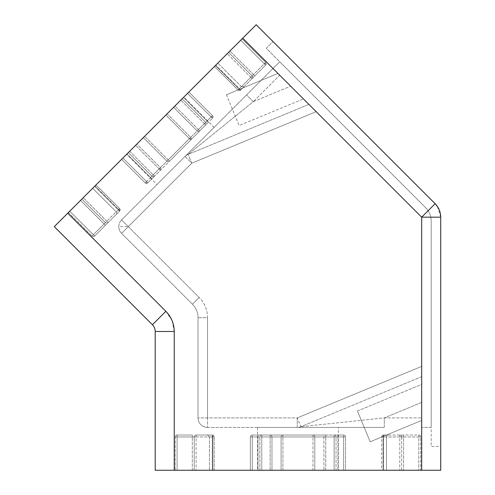 <?xml version="1.0" encoding="UTF-8"?>
<svg xmlns="http://www.w3.org/2000/svg" width="495" height="495" viewBox="0 0 495 495"><rect width="100%" height="100%" fill="white"/><g stroke="black" fill="none" stroke-linecap="round" stroke-linejoin="round"><path stroke-width="0.37" stroke-dasharray="2.48 1.86" d="M120.124 209.812A1.906 1.906 0 0 1 119.567 211.161A1.906 0.544 45 0 0 118.608 209.428L119.567 208.469L96.011 184.913L92.652 188.279L96.011 184.913L92.652 188.279L96.011 184.913L94.669 186.262L96.011 184.913L119.567 208.469L96.011 184.913L119.567 208.469L96.011 184.913L119.567 208.469L118.218 209.812L119.567 211.161A1.906 0.544 45 0 0 118.608 209.428L119.567 208.469L118.608 209.428A1.906 0.544 45 0 1 118.961 209.812A1.906 0.544 45 0 1 119.567 211.161A1.906 1.906 0 0 0 120.124 209.812A1.906 1.906 0 0 1 119.567 211.161L108.127 222.602L119.567 211.161A1.906 1.906 0 0 0 120.124 209.812A1.906 1.906 0 0 1 119.567 211.161A1.906 1.906 0 0 0 119.567 208.469L118.608 209.428A1.906 0.544 45 0 1 118.961 209.812A1.906 0.544 45 0 1 119.567 211.161A1.906 1.906 0 0 0 119.567 208.469A1.906 1.906 0 0 1 120.124 209.812A1.906 1.906 0 0 0 119.567 208.469A1.906 1.906 0 0 1 120.124 209.812A1.906 1.906 0 0 0 119.567 208.469A1.906 1.906 0 0 1 120.124 209.812A1.906 1.906 0 0 0 119.567 208.469A1.906 1.906 0 0 1 120.124 209.812A1.906 1.906 0 0 0 119.567 208.469A1.906 1.906 0 0 1 120.124 209.812L118.218 209.812L119.567 208.469A1.906 1.906 0 0 1 119.567 211.161A1.906 1.906 0 0 0 120.124 209.812M205.703 125.018A1.906 1.906 0 0 0 205.703 122.327A1.906 1.906 0 0 1 206.267 123.676A1.906 1.906 0 0 0 205.703 122.327L182.154 98.777L183.496 97.428L129.659 151.266L182.154 98.777L205.703 122.327L204.361 123.676L205.703 122.327L182.154 98.777L205.703 122.327L207.052 120.984L205.703 122.327A1.906 1.906 0 0 1 205.703 125.018L204.361 123.676L205.703 125.018L154.564 176.164L205.703 125.018A1.906 1.906 0 0 0 206.267 123.676A1.906 1.906 0 0 1 205.703 125.018M153.215 176.721A1.906 1.906 90 0 0 154.564 176.164A1.906 1.906 0 0 1 151.872 176.164L128.316 152.615L151.872 176.164L128.316 152.615L129.659 151.266L122.933 157.998L128.316 152.615L151.872 176.164A1.906 1.906 0 0 0 153.215 176.721L153.215 174.822L154.564 176.164L153.215 174.822L151.872 176.164L204.361 123.676L206.267 123.676M265.598 65.13A1.906 1.906 0 0 0 266.155 63.781A1.906 1.906 0 0 1 265.598 65.13L252.141 78.587L250.792 77.239L252.141 78.587L240.7 90.028A1.906 0.544 45 0 1 238.967 89.063L238.008 90.028L214.453 66.472L217.819 63.106L214.453 66.472L217.819 63.106L214.453 66.472L215.801 65.13L214.453 66.472L238.008 90.028L214.453 66.472L238.008 90.028L214.453 66.472L238.008 90.028L238.967 89.063A1.906 0.544 -135 0 0 240.7 90.028A1.906 1.906 0 0 1 238.008 90.028A1.906 1.906 0 0 0 240.7 90.028L265.598 65.13A1.906 1.906 0 0 0 265.598 62.438L242.049 38.882L240.7 40.231L242.049 38.882L265.598 62.438L264.256 63.781L265.598 65.13L264.256 63.781L265.598 62.438A1.906 1.906 0 0 1 266.155 63.781A1.906 1.906 0 0 0 265.598 62.438A1.906 1.906 0 0 1 266.155 63.781L264.256 63.781L240.7 40.231L228.585 52.34L240.7 40.231L264.256 63.781L253.483 74.547L229.934 50.997L253.483 74.547L264.256 63.781M212.992 116.944A1.906 1.906 0 0 1 212.435 118.293L211.093 116.944L212.435 118.293L211.093 116.944L212.435 115.601A1.906 1.906 0 0 1 212.435 118.293L199.788 130.94L198.446 129.591L197.152 130.884L198.446 129.591L199.788 130.94L212.435 118.293A1.906 1.906 0 0 0 212.435 115.601L211.093 116.944L212.435 115.601L188.88 92.045L174.89 106.035L188.88 92.045L183.496 97.428L188.88 92.045L212.435 115.601A1.906 1.906 0 0 1 212.435 118.293L211.093 116.944L212.992 116.944A1.906 1.906 0 0 0 212.435 115.601L188.88 92.045L212.435 115.601L211.093 116.944L212.992 116.944M190.761 139.967A1.906 1.825 -135 0 0 190.705 137.332L189.412 138.619L190.761 139.967L189.412 138.619L190.705 137.332A1.906 1.825 -135 0 1 190.761 139.967L169.507 161.222L168.158 159.873L166.871 161.166L168.158 159.873L169.507 161.222L199.788 130.94A1.906 1.825 45 0 1 197.152 130.884L173.603 107.328L167.149 113.776L174.89 106.035L173.603 107.328L197.152 130.884L190.705 137.332L167.149 113.776L144.608 136.323L167.149 113.776L190.705 137.332L197.152 130.884A1.906 1.825 -135 0 0 199.788 130.94L190.761 139.967M160.479 170.249A1.906 1.825 -135 0 0 160.423 167.613L159.13 168.906L160.479 170.249L159.13 168.906L160.423 167.613L136.868 144.057L143.315 137.61L121.584 159.34L136.868 144.057L160.423 167.613L166.871 161.166A1.906 1.825 45 0 0 169.507 161.222A1.906 1.825 45 0 1 166.871 161.166L143.315 137.61L144.608 136.323L143.315 137.61L166.871 161.166L160.423 167.613A1.906 1.825 45 0 1 160.479 170.249L147.832 182.896A1.906 1.906 0 0 1 146.483 183.453A1.906 1.906 0 0 0 147.832 182.896L146.483 181.547L147.832 182.896L160.479 170.249M437.5 206.588L440.711 217.169L440.711 446.459L431.195 446.459L431.195 221.11A19.033 19.033 0 0 0 425.62 207.646L266.273 48.306L273.005 41.574L266.273 48.306L425.62 207.646L279.731 61.764L273.005 68.489L316.175 111.666L273.005 68.489L121.584 219.91L128.316 226.636L121.584 233.368L192.45 304.233L121.584 233.368L128.316 226.636L121.584 219.91L279.731 61.764L425.62 207.646A19.033 19.033 0 0 1 431.195 221.11L431.195 446.459L440.711 446.459L440.711 470.25L155.195 470.25L155.195 331.489A9.516 9.516 0 0 0 152.411 324.757L54.289 226.636L256.181 24.75L435.136 203.705L421.678 217.169L242.717 38.208M121.584 233.368A9.516 9.516 0 0 1 118.8 226.636A9.516 9.516 0 0 0 121.584 233.368A9.516 9.516 0 0 1 121.584 219.91A9.516 9.516 0 0 0 118.8 226.636L128.316 226.636L191.744 163.208L185.019 156.476A9.516 9.516 0 0 1 188.106 154.415L253.298 101.661L246.566 94.929L253.298 101.661L188.106 154.415L308.892 104.383L279.731 75.221L308.892 104.383L188.106 154.415A9.516 9.516 0 0 0 185.019 156.476L191.744 163.208L188.106 154.415L191.744 163.208L128.316 226.636L199.176 297.501L128.316 226.636M116.201 211.835A1.906 1.906 0 0 1 116.201 214.527A1.906 1.906 0 0 0 116.201 211.835L92.652 188.279L116.201 211.835L118.608 209.428L116.201 211.835M383.606 435.037A1.906 0.544 -90 0 0 383.062 436.943A1.906 0.544 -90 0 1 383.606 435.037A1.906 0.544 -90 0 0 383.062 436.943A1.906 0.544 -90 0 1 383.606 435.037L418.82 435.037A1.906 1.906 0 0 1 420.725 436.943L420.725 470.25L401.693 470.25L420.725 470.25L420.725 436.943A1.906 1.906 0 0 0 418.82 435.037L383.606 435.037A1.906 1.906 0 0 0 381.707 436.943L381.707 470.25L399.787 470.25L381.707 470.25L381.707 436.943A1.906 1.906 0 0 1 383.606 435.037A1.906 1.906 0 0 0 381.707 436.943A1.906 1.906 0 0 1 383.606 435.037A1.906 1.906 0 0 0 381.707 436.943A1.906 1.906 0 0 1 383.606 435.037A1.906 1.906 0 0 0 381.707 436.943L383.606 436.943L383.606 470.25L383.606 436.943L381.707 436.943A1.906 1.906 0 0 1 383.606 435.037A1.906 1.906 0 0 0 381.707 436.943A1.906 1.906 0 0 1 383.606 435.037A1.906 1.906 0 0 0 381.707 436.943L386.465 436.943A1.906 1.906 0 0 1 388.365 435.037A1.906 1.906 0 0 0 386.465 436.943L386.465 470.25L386.465 436.943L381.707 436.943A1.906 1.906 0 0 1 383.606 435.037L383.606 436.943L383.606 435.037M252.697 77.239A1.906 1.906 0 0 1 252.141 78.587A1.906 1.906 0 0 0 252.697 77.239A1.906 1.906 0 0 1 252.141 78.587A1.906 1.906 0 0 0 252.141 75.896L228.585 52.34L215.801 65.13L228.585 52.34L252.141 75.896L250.792 77.239L252.141 75.896L228.585 52.34L252.141 75.896A1.906 1.906 0 0 1 252.697 77.239A1.906 1.906 0 0 0 252.141 75.896A1.906 1.906 0 0 1 252.697 77.239A1.906 1.906 0 0 0 252.141 75.896L253.483 74.547L252.141 75.896A1.906 1.906 0 0 1 252.697 77.239A1.906 1.906 0 0 0 252.141 75.896A1.906 1.906 0 0 1 252.141 78.587A1.906 1.906 0 0 0 252.697 77.239L250.792 77.239L227.242 53.689L250.792 77.239L239.351 88.679L240.7 90.028C244.883 85.845 244.883 85.845 240.7 90.028C244.883 85.845 244.883 85.845 240.7 90.028C244.883 85.845 244.883 85.845 240.7 90.028C244.883 85.845 244.883 85.845 240.7 90.028A1.906 1.906 0 0 1 238.008 90.028A1.906 1.906 0 0 0 240.7 90.028A1.906 0.544 -135 0 1 238.967 89.063L215.418 65.513L238.967 89.063L215.418 65.513L238.967 89.063L241.374 86.662L238.967 89.063A1.906 0.544 -135 0 0 240.7 90.028A1.906 1.906 0 0 1 238.008 90.028A1.906 1.906 0 0 0 240.7 90.028A1.906 1.906 0 0 1 238.008 90.028A1.906 1.906 0 0 0 240.7 90.028A1.906 1.906 0 0 1 238.008 90.028A1.906 1.906 0 0 0 240.7 90.028A1.906 1.906 0 0 1 238.008 90.028A1.906 1.906 0 0 0 240.7 90.028L215.801 65.13L239.351 88.679L250.792 77.239M156.915 184.579L214.118 127.376L156.915 184.579L126.633 154.298L183.837 97.094L126.633 154.298M214.118 127.376L183.837 97.094M338.401 427.42L257.505 427.42L338.401 427.42L338.401 470.25L257.505 470.25L338.401 470.25M257.505 427.42L257.505 470.25M226.438 94.755L277.936 73.427L303.429 98.92L277.936 73.427L303.429 98.92L277.936 73.427L226.438 94.755L239.184 125.532L303.429 98.92L239.184 125.532L226.438 94.755M357.433 411.005L421.678 384.392L421.678 420.447L421.678 384.392L421.678 420.447L421.678 384.392L357.433 411.005L370.18 441.775L421.678 420.447L370.18 441.775L357.433 411.005M81.879 199.046L94.669 186.262L81.879 199.046L105.435 222.602L81.879 199.046L105.435 222.602L106.778 221.253L108.127 222.602L105.435 225.293L108.127 222.602L106.778 221.253L105.435 222.602L81.879 199.046M80.537 200.395L68.421 212.504L80.537 200.395L104.086 223.944L80.537 200.395M146.483 183.453L146.483 181.547L122.933 157.998L121.584 159.34L122.933 157.998L146.483 181.547L145.14 182.896L121.584 159.34L145.14 182.896L146.483 181.547L147.832 182.896L151.872 178.856L147.832 182.896L146.483 181.547L145.14 182.896A1.906 1.906 0 0 0 146.483 183.453A1.906 1.906 0 0 1 145.14 182.896L121.584 159.34L145.14 182.896A1.906 1.906 0 0 0 147.832 182.896A1.906 1.906 0 0 1 145.14 182.896L146.483 181.547L122.933 157.998L146.483 181.547L159.13 168.906L160.993 168.906M336.025 470.25L261.787 470.25L336.025 470.25L336.025 436.943A1.906 1.906 0 0 0 334.119 435.037L261.787 435.037L334.119 435.037A1.906 1.906 0 0 1 336.025 436.943L336.025 470.25M261.787 470.25L257.982 470.25L261.787 470.25L261.787 436.943L261.787 470.25M252.271 470.25L270.159 470.25L250.371 470.25L252.271 470.25L252.271 436.943L270.159 436.943L270.159 470.25L281.098 470.25L270.159 470.25L270.159 436.943L252.271 436.943L252.271 470.25L252.271 436.943L250.371 436.943L250.371 470.25L250.371 436.943A1.906 1.906 0 0 1 252.271 435.037L270.159 435.037L252.271 435.037A1.906 1.906 0 0 0 250.371 436.943L250.371 470.25L250.371 436.943A1.906 1.906 0 0 1 252.271 435.037L257.982 435.037L252.271 435.037A1.906 1.906 0 0 0 250.371 436.943L252.271 436.943L252.271 435.037L252.271 470.25M281.098 470.25L312.982 470.25L281.098 470.25L281.098 436.943A1.906 1.825 90 0 1 282.923 435.037L312.982 435.037L282.923 435.037A1.906 1.825 90 0 0 281.098 436.943L281.098 470.25M312.982 470.25L323.928 470.25L312.982 470.25L312.982 436.943L312.982 470.25M323.928 470.25L325.753 470.25L323.928 470.25L323.928 436.943A1.906 1.825 90 0 1 325.753 435.037L343.635 435.037L325.753 435.037A1.906 1.825 90 0 0 323.928 436.943L323.928 470.25M401.693 470.25L399.787 470.25L401.693 470.25L401.693 436.943A1.906 1.906 0 0 0 399.787 435.037A1.906 1.906 0 0 1 401.693 436.943L401.693 470.25M343.635 470.25L345.541 470.25L343.635 470.25L343.635 436.943L343.635 470.25L343.635 436.943L325.753 436.943L343.635 436.943L343.635 435.037L334.119 435.037L343.635 435.037A1.906 1.906 0 0 1 345.541 436.943L345.541 470.25L345.541 436.943A1.906 1.906 0 0 0 343.635 435.037A1.906 1.906 0 0 1 345.541 436.943L345.541 470.25L345.541 436.943A1.906 1.906 0 0 0 343.635 435.037L343.635 436.943L345.541 436.943L336.025 436.943A1.906 1.906 0 0 0 334.119 435.037A1.906 1.906 0 0 1 336.025 436.943L261.787 436.943L334.119 436.943L334.119 470.25L334.119 436.943L337.924 436.943L337.924 470.25L337.924 435.037L337.924 436.943L345.541 436.943L343.635 436.943L343.635 435.037L343.635 470.25M192.314 470.25L177.086 470.25L192.314 470.25L192.314 436.943L192.314 470.25M177.086 470.25L175.18 470.25L177.086 470.25L177.086 436.943L175.18 436.943L175.18 470.25L175.18 436.943A1.906 1.906 0 0 1 177.086 435.037A1.906 1.906 0 0 0 175.18 436.943A1.906 1.906 0 0 1 177.086 435.037L192.314 435.037L177.086 435.037A1.906 1.906 0 0 0 175.18 436.943L177.086 436.943L177.086 470.25M194.219 470.25L212.299 470.25L194.219 470.25L194.219 436.943A1.906 1.906 0 0 1 196.119 435.037L212.299 435.037L196.119 435.037A1.906 1.906 0 0 0 194.219 436.943L194.219 470.25M212.299 470.25L209.447 470.25L214.205 470.25L209.447 470.25L214.205 470.25L212.299 470.25L212.299 436.943L212.299 470.25M68.421 212.504L91.977 236.059L68.421 212.504M214.205 470.25L214.205 436.943L214.205 470.25M91.977 236.059L93.32 234.717L91.977 236.059A1.906 1.906 0 0 0 94.669 236.059L105.435 225.293L94.669 236.059A1.906 1.906 0 0 1 91.977 236.059A1.906 1.906 0 0 0 94.669 236.059L93.32 234.717L94.669 236.059A1.906 1.906 0 0 1 91.977 236.059M259.887 470.25L259.887 436.943L259.887 470.25M384.287 427.42L297.248 427.42L384.287 427.42L384.287 417.904L300.892 426.696L384.287 417.904L421.678 417.904L384.287 417.904L421.678 402.423L421.678 427.42L421.678 366.368L421.678 427.42L421.678 366.368L421.678 402.423L384.287 417.904L384.287 427.42M207.541 427.42L297.248 427.42L207.541 427.42A9.516 9.516 0 0 1 198.025 417.904A9.516 9.516 0 0 0 207.541 427.42L207.541 417.904L297.248 417.904L300.892 426.696A9.516 9.516 0 0 1 297.248 427.42A9.516 9.516 0 0 0 300.892 426.696L297.248 417.904L297.248 427.42A9.516 9.516 0 0 0 300.892 426.696A9.516 9.516 0 0 1 297.248 427.42L297.248 417.904L207.541 417.904L207.541 427.42A9.516 9.516 0 0 1 198.025 417.904L198.025 317.691L198.025 417.904A9.516 9.516 0 0 0 207.541 427.42M431.195 427.42L421.678 427.42L431.195 427.42L431.195 221.11L431.195 427.42M431.195 221.11A19.033 19.033 0 0 0 425.62 207.646A19.033 19.033 0 0 1 431.195 221.11M273.005 68.489L279.731 75.221L253.298 101.661L279.731 75.221L273.005 68.489M185.019 156.476A9.516 9.516 0 0 1 188.106 154.415A9.516 9.516 0 0 0 185.019 156.476A9.516 9.516 0 0 1 188.106 154.415L308.892 104.383L188.106 154.415A9.516 9.516 0 0 0 185.019 156.476A9.516 9.516 0 0 1 188.106 154.415M118.218 209.812L106.778 221.253L118.218 209.812L94.669 186.262L119.567 211.161M154.564 176.164L151.872 178.856L154.564 176.164A1.906 1.906 0 0 1 151.872 176.164L150.523 177.513L126.968 153.957L150.523 177.513L151.872 176.164A1.906 1.906 0 0 0 154.564 176.164M261.787 435.037A1.906 1.906 0 0 0 259.887 436.943A1.906 1.906 0 0 1 261.787 435.037L257.982 435.037L261.787 435.037A1.906 1.906 0 0 0 259.887 436.943A1.906 1.906 0 0 1 261.787 435.037L261.787 436.943L261.787 435.037M312.982 435.037L325.753 435.037L312.982 435.037A1.906 1.825 -90 0 1 314.808 436.943A1.906 1.825 -90 0 0 312.982 435.037L312.982 436.943L282.923 436.943L312.982 436.943L312.982 435.037M270.159 435.037L282.923 435.037L270.159 435.037A1.906 1.825 -90 0 1 271.978 436.943A1.906 1.825 -90 0 0 270.159 435.037L270.159 436.943L270.159 435.037M212.299 435.037C206.384 435.037 206.384 435.037 212.299 435.037C206.384 435.037 206.384 435.037 212.299 435.037C206.384 435.037 206.384 435.037 212.299 435.037C206.384 435.037 206.384 435.037 212.299 435.037A1.906 1.906 0 0 1 214.205 436.943A1.906 1.906 0 0 0 212.299 435.037A1.906 0.544 90 0 1 212.844 436.943A1.906 0.544 90 0 0 212.299 435.037A1.906 1.906 0 0 1 214.205 436.943A1.906 1.906 0 0 0 212.299 435.037A1.906 1.906 0 0 1 214.205 436.943A1.906 1.906 0 0 0 212.299 435.037A1.906 0.544 90 0 1 212.844 436.943A1.906 0.544 90 0 0 212.299 435.037A1.906 1.906 0 0 1 214.205 436.943L212.299 436.943L214.205 436.943A1.906 1.906 0 0 0 212.299 435.037A1.906 1.906 0 0 1 214.205 436.943A1.906 1.906 0 0 0 212.299 435.037A1.906 1.906 0 0 1 214.205 436.943L212.844 436.943L214.205 436.943A1.906 1.906 0 0 0 212.299 435.037L212.299 436.943L212.299 435.037M108.127 222.602A1.906 1.906 0 0 1 105.435 222.602A1.906 1.906 0 0 0 108.127 222.602A1.906 1.906 0 0 1 105.435 222.602A1.906 1.906 0 0 0 108.127 222.602A1.906 1.906 0 0 1 105.435 222.602L93.32 234.717L69.77 211.161L93.32 234.717L105.435 222.602A1.906 1.906 0 0 0 108.127 222.602A1.906 1.906 0 0 1 105.435 222.602M421.678 376.664L300.892 426.696L421.678 376.664M192.45 304.233A19.033 19.033 0 0 1 198.025 317.691A19.033 19.033 0 0 0 192.45 304.233L199.176 297.501L192.45 304.233M399.787 435.037A1.906 1.906 0 0 1 401.693 436.943A1.906 1.906 0 0 0 399.787 435.037A1.906 1.906 0 0 1 401.693 436.943L403.592 436.943L403.592 470.25L403.592 436.943L420.725 436.943A1.906 1.906 0 0 0 418.82 435.037A1.906 1.906 0 0 1 420.725 436.943L418.82 436.943L418.82 470.25L418.82 436.943L401.693 436.943A1.906 1.906 0 0 0 399.787 435.037L399.787 436.943L383.606 436.943L399.787 436.943L399.787 470.25L399.787 435.037M196.119 435.037A1.906 1.906 0 0 0 194.219 436.943A1.906 1.906 0 0 1 196.119 435.037A1.906 1.906 0 0 0 194.219 436.943L177.086 436.943L194.219 436.943A1.906 1.906 0 0 1 196.119 435.037L196.119 436.943L212.299 436.943L196.119 436.943L196.119 470.25L196.119 435.037M189.412 138.619L168.158 159.873L189.412 138.619L165.862 115.069L189.412 138.619L191.28 138.619M95.052 185.879L118.608 209.428L95.052 185.879M383.062 470.25L383.062 436.943L381.707 436.943L383.062 436.943L383.062 470.25M159.13 168.906L135.581 145.351L159.13 168.906L146.483 181.547M168.158 159.873L144.608 136.323L168.158 159.873M198.446 129.591L174.89 106.035L198.446 129.591L211.093 116.944L198.446 129.591M187.537 93.394L211.093 116.944L187.537 93.394L211.093 116.944L207.052 120.984L211.093 116.944L187.537 93.394M129.659 151.266L153.215 174.822L129.659 151.266M204.361 123.676L180.805 100.12L204.361 123.676L153.215 174.822M440.711 217.169L421.678 217.169L421.678 470.25M174.234 470.25L174.234 331.489L172.161 320.816M172.056 320.562L165.868 311.299L67.747 213.178M165.868 311.299L152.411 324.757A9.516 9.516 0 0 1 155.195 331.489L174.234 331.489M282.923 470.25L282.923 436.943L282.923 470.25M325.753 470.25L325.753 436.943L325.753 470.25M259.887 436.943L257.982 436.943L257.982 470.25L257.982 435.037L257.982 436.943L252.271 436.943L259.887 436.943M334.119 435.037L334.119 436.943L334.119 435.037M271.978 470.25L271.978 436.943L270.159 436.943L271.978 436.943L271.978 470.25M314.808 470.25L314.808 436.943L312.982 436.943L314.808 436.943L314.808 470.25M282.923 435.037L282.923 436.943L281.098 436.943L282.923 436.943L282.923 435.037M325.753 435.037L325.753 436.943L323.928 436.943L325.753 436.943L325.753 435.037M212.844 470.25L212.844 436.943L214.205 436.943L212.844 436.943L212.844 470.25M118.8 226.636A9.516 9.516 0 0 1 121.584 219.91A9.516 9.516 0 0 0 118.8 226.636M106.778 221.253L83.228 197.703L106.778 221.253M271.978 436.943L281.098 436.943L271.978 436.943M314.808 436.943L323.928 436.943L314.808 436.943M418.82 435.037L418.82 436.943L418.82 435.037M177.086 435.037L177.086 436.943L177.086 435.037M212.844 436.943L209.447 436.943L212.844 436.943M300.892 426.696A9.516 9.516 0 0 1 297.248 427.42A9.516 9.516 0 0 0 300.892 426.696A9.516 9.516 0 0 1 297.248 427.42M191.744 163.208L316.175 111.666L191.744 163.208M421.678 366.368L297.248 417.904L421.678 366.368M207.541 417.904L207.541 317.691C207.43 309.851 204.645 303.126 199.176 297.501C204.627 303.126 207.417 309.858 207.541 317.691L198.025 317.691L207.541 317.691L207.541 417.904L198.025 417.904L207.541 417.904M253.298 101.661L290.683 86.173L253.298 101.661M105.435 225.293L104.086 223.944L105.435 225.293M151.872 178.856L150.523 177.513L151.872 178.856M208.395 122.327L183.496 97.428L208.395 122.327M254.832 75.896L253.483 74.547L254.832 75.896M250.371 436.943L252.271 436.943L250.371 436.943M403.592 436.943L403.592 435.037L403.592 436.943M399.787 436.943L401.693 436.943L399.787 436.943M192.314 436.943L192.314 435.037L192.314 436.943M196.119 436.943L194.219 436.943L196.119 436.943M241.374 86.662L217.819 63.106L241.374 86.662L244.066 86.662L241.374 86.662M209.447 436.943L209.447 470.25L209.447 436.943L207.541 435.037L209.447 436.943"/><path stroke-width="0.74" d="M421.678 470.25L440.711 470.25L440.711 217.169L421.678 217.169L421.678 470.25L174.234 470.25L174.234 331.489C174.104 323.656 171.32 316.924 165.868 311.299L67.747 213.178L242.717 38.208L421.678 217.169L435.136 203.705L256.181 24.75L242.717 38.208M67.747 213.178L54.289 226.636L152.411 324.757A9.516 9.516 0 0 1 155.195 331.489L155.195 470.25L174.234 470.25M440.711 217.169C440.63 211.928 438.774 207.442 435.136 203.705L437.5 206.588M152.411 324.757L165.868 311.299M155.195 331.489L174.234 331.489"/></g></svg>
